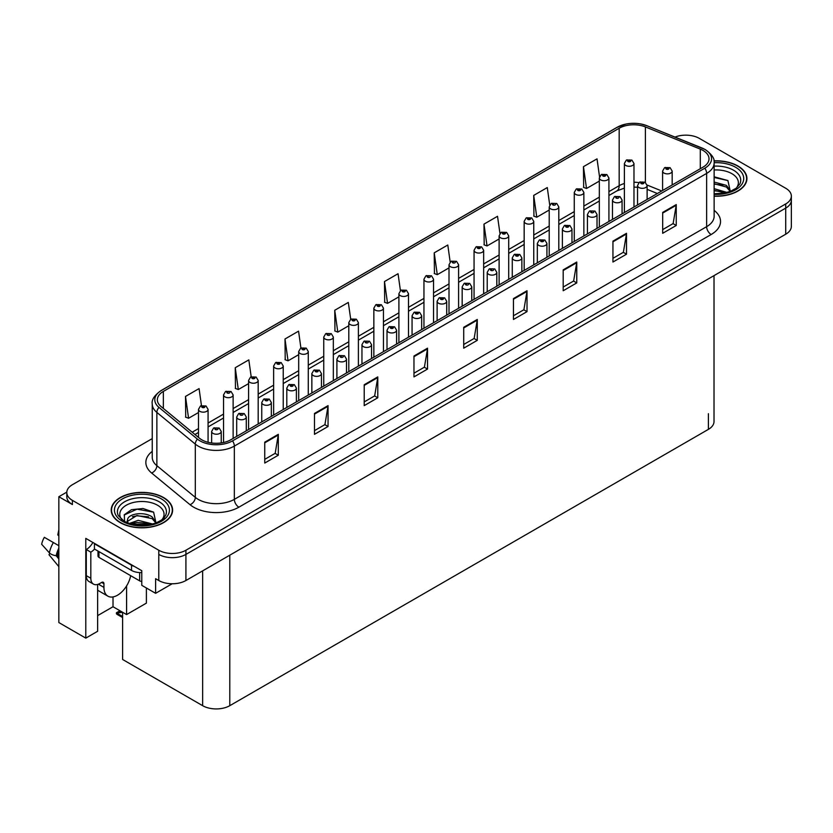 <?xml version="1.0" encoding="UTF-8"?>
<svg xmlns="http://www.w3.org/2000/svg" width="833" height="833" viewBox="0 0 833 833"><rect width="100%" height="100%" fill="white"/><g stroke="black" fill="none" stroke-linecap="round" stroke-linejoin="round"><path stroke-width="1.25" d="M66.807 492.116L58.841 496.718L58.841 622.553L85.789 638.12L85.789 538.378L141.777 570.709L141.777 585.328L155.615 593.315L155.615 578.696L158.78 580.518A19.19 11.079 0 0 0 185.915 580.518L785.727 234.219A19.19 11.079 0 0 0 791.35 226.389L791.35 200.284A19.19 11.079 0 0 1 785.727 208.115A19.19 11.079 0 0 0 791.35 200.284L791.35 196.099A19.19 11.079 0 0 0 785.727 188.268L699.356 138.403A19.19 11.079 0 0 0 675.011 137.07M172.16 583.766L155.615 593.315M686.517 135.165L685.07 135.165M152.241 438.616L72.409 484.702A19.19 11.079 0 0 0 66.786 492.532A19.19 11.079 0 0 0 72.409 500.373L158.78 550.238A19.19 11.079 0 0 0 185.915 550.238L185.915 554.414L785.727 208.115L185.915 554.414A19.19 11.079 0 0 1 158.78 554.414A19.19 11.079 0 0 0 185.915 554.414L185.915 580.518M58.841 496.718L72.409 504.548A19.19 11.079 0 0 1 66.786 496.718L66.786 492.532M714.016 275.619L714.016 421.529A19.19 11.079 180 0 1 708.404 429.359L229.783 705.686A19.19 11.079 180 0 1 202.648 705.686L122.607 659.476L122.607 612.276M97.638 615.618L113.017 606.736L126.585 614.567L146.389 603.134L146.389 587.994M97.638 584.433L97.638 631.279L85.789 638.12M126.585 614.567L126.585 585.943M113.017 606.736L113.017 596.928M714.131 196.213A30.696 17.722 0 0 0 746.92 178.533A30.696 17.722 0 0 0 737.934 165.996A30.696 17.722 0 0 0 713.954 160.852M163.622 497.572A30.696 17.722 0 0 0 130.167 493.73A30.696 17.722 0 0 0 111.216 510.108A30.696 17.722 0 0 0 120.202 522.635A30.696 17.722 0 0 0 153.657 526.477A30.696 17.722 0 0 0 172.608 510.108A30.696 17.722 0 0 0 163.622 497.572M703.021 150.44A20.461 11.818 180 0 1 709.018 158.791A20.461 11.818 180 0 1 703.021 167.152L230.731 439.824A20.461 11.818 180 0 1 199.493 438.241L161.05 406.546A20.461 11.818 180 0 1 157.354 399.778A20.461 11.818 180 0 1 163.351 391.416L619.179 128.24A20.461 11.818 180 0 1 645.388 126.918L700.293 149.117A20.461 11.818 180 0 1 703.021 150.44M704.833 149.399A23.022 13.297 0 0 0 701.75 147.899L646.856 125.71A23.022 13.297 0 0 0 641.327 124.065A23.022 13.297 0 0 0 625.979 124.065A23.022 13.297 0 0 0 617.368 127.199L161.54 390.375A23.022 13.297 0 0 0 158.957 407.399L197.4 439.095A23.022 13.297 0 0 0 232.532 440.865L704.833 168.193A23.022 13.297 0 0 0 704.833 149.399M264.738 442.177L264.738 463.065L278.305 455.224L278.305 434.337L264.738 442.177M264.738 459.358L275.182 453.319L278.243 435.034A5.113 2.957 -120 0 0 278.305 434.337M275.088 453.371L278.305 455.224M314.478 413.449L314.478 434.337L328.046 426.506L328.046 405.619L314.478 413.449M314.478 430.64L324.922 424.601L327.994 406.317A5.113 2.957 -120 0 0 328.046 405.619M324.839 424.653L328.046 426.506M364.219 384.731L364.219 405.619L377.786 397.789L377.786 376.901L364.219 384.731M364.219 401.912L374.673 395.883L377.734 377.599A5.113 2.957 -120 0 0 377.786 376.901M374.579 395.935L377.786 397.789M413.97 356.014L413.97 376.901L427.527 369.071L427.527 348.184L413.97 356.014M413.97 373.194L424.413 367.166L427.475 348.881A5.113 2.957 -120 0 0 427.527 348.184M424.32 367.218L427.527 369.071M662.683 212.415L662.683 233.302L676.25 225.472L676.25 204.585L662.683 212.415M662.683 229.606L673.137 223.567L676.198 205.282A5.113 2.957 -120 0 0 676.25 204.585M673.043 223.619L676.25 225.472M612.942 241.143L612.942 262.031L626.51 254.19L626.51 233.302L612.942 241.143M612.942 258.324L623.386 252.284L626.447 234A5.113 2.957 -120 0 0 626.51 233.302M623.292 252.337L626.51 254.19M563.191 269.861L563.191 290.748L576.759 282.908L576.759 262.031L563.191 269.861M563.191 287.041L573.645 281.002L576.707 262.718A5.113 2.957 -120 0 0 576.759 262.031M573.552 281.065L576.759 282.908M513.451 298.578L513.451 319.466L527.018 311.636L527.018 290.748L513.451 298.578M513.451 315.759L523.905 309.73L526.966 291.435A5.113 2.957 -120 0 0 527.018 290.748M523.811 309.782L527.018 311.636M463.71 327.296L463.71 348.184L477.278 340.353L477.278 319.466L463.71 327.296M463.71 344.477L474.154 338.448L477.215 320.153A5.113 2.957 -120 0 0 477.278 319.466M474.071 338.5L477.278 340.353M185.915 550.238L785.727 203.939A19.19 11.079 0 0 0 791.35 196.099M308.283 395.05L308.283 351.536A4.8 2.77 180 0 1 305.326 354.098A4.8 2.77 180 0 1 300.099 353.494A4.8 2.77 180 0 1 298.693 351.536L300.609 348.204A3.197 1.926 57.8 0 1 302.306 348.298A1.604 0.927 0 0 0 302.358 349.579A1.604 0.927 0 0 0 304.618 349.579A1.604 0.927 0 0 0 304.618 348.277A1.604 0.927 0 0 0 302.41 348.246A3.197 1.76 -117.9 0 0 300.911 348.027L298.558 331.159L284.99 338.989L285.209 359.752M251.191 376.776L248.817 359.877L235.25 367.717L235.468 388.47M201.451 405.567L199.077 388.594L185.509 396.435L185.728 417.187M450.174 262.01L447.79 245.006L434.222 252.836L434.441 273.599M499.946 233.459L497.53 216.288L483.973 224.119L484.192 244.881M549.728 205.012L547.281 187.56L533.714 195.401L533.932 216.153M599.531 176.742L597.022 158.843L583.454 166.673L583.673 187.435M358.388 366.114L358.388 322.61A4.8 2.77 180 0 1 355.431 325.162A4.8 2.77 180 0 1 350.204 324.568A4.8 2.77 180 0 1 348.798 322.61L350.714 319.278L348.309 302.441L334.741 310.272L334.96 331.034M400.423 290.634L398.049 273.724L384.482 281.554L384.7 302.317M384.482 281.554L387.543 303.379L398.903 296.819M387.543 303.379L384.482 302.233M434.222 252.836L437.283 274.661L449.008 267.893M437.283 274.661L434.222 273.516M483.973 224.119L487.034 245.943L499.113 238.967M487.034 245.943L483.973 244.798M533.714 195.401L536.775 217.226L549.218 210.031M536.775 217.226L533.714 216.08M583.454 166.673L586.515 188.497L599.323 181.105M586.515 188.497L583.454 187.352M334.741 310.272L337.802 332.096L348.798 325.745M337.802 332.096L334.741 330.951M284.99 338.989L288.051 360.814L298.693 354.671M288.051 360.814L284.99 359.669M235.25 367.717L238.311 389.532L248.588 383.607M238.311 389.532L235.25 388.386M185.509 396.435L188.57 418.26L198.483 412.533M188.57 418.26L185.509 417.114M208.073 442.302L208.073 409.388A4.8 2.77 180 0 1 205.116 411.95A4.8 2.77 180 0 1 199.889 411.346A4.8 2.77 180 0 1 198.483 409.388L200.399 406.067A3.197 1.926 57.8 0 1 202.096 406.16A1.604 0.927 0 0 0 202.148 407.431A1.604 0.927 0 0 0 204.408 407.431A1.604 0.927 0 0 0 204.408 406.129A1.604 0.927 0 0 0 202.2 406.098L203.918 406.785L202.825 407.045L202.096 406.16M202.846 407.056L202.846 406.504M202.2 406.098A3.197 1.76 -117.9 0 0 200.701 405.89A3.197 1.76 -117.9 0 0 200.566 405.973M121.202 611.464L119.057 611.568L120.368 610.974M221.234 442.927L221.234 431.452A4.8 2.77 180 0 1 218.277 434.014A4.8 2.77 180 0 1 213.05 433.41A4.8 2.77 180 0 1 211.644 431.452L213.55 428.12A3.197 1.926 57.8 0 1 215.258 428.214A1.604 0.927 0 0 0 215.31 429.495A1.604 0.927 0 0 0 217.569 429.495A1.604 0.927 0 0 0 217.569 428.193A1.604 0.927 0 0 0 215.362 428.162L216.007 428.568M215.362 428.162A3.197 1.76 -117.9 0 0 213.862 427.943A3.197 1.76 -117.9 0 0 213.727 428.037M215.966 429.089L215.258 428.214M119.973 610.756L116.443 612.734L117.401 612.963L116.443 613.796L117.401 613.484L122.607 616.482M122.607 612.307L117.401 612.963M116.443 612.734L116.443 613.796M233.125 438.439L233.125 394.925A4.8 2.77 180 0 1 230.168 397.487A4.8 2.77 180 0 1 224.941 396.883A4.8 2.77 180 0 1 223.536 394.925L225.451 391.604A3.197 1.926 57.8 0 1 227.149 391.697A1.604 0.927 0 0 0 227.201 392.968A1.604 0.927 0 0 0 229.46 392.968A1.604 0.927 0 0 0 229.46 391.666A1.604 0.927 0 0 0 227.253 391.635L227.898 392.041M227.253 391.635A3.197 1.76 -117.9 0 0 225.753 391.416A3.197 1.76 -117.9 0 0 225.618 391.51M227.857 392.562L227.149 391.697M258.178 423.976L258.178 380.462A4.8 2.77 180 0 1 255.221 383.024A4.8 2.77 180 0 1 249.994 382.42A4.8 2.77 180 0 1 248.588 380.462L250.504 377.13A3.197 1.926 57.8 0 1 252.201 377.234A1.604 0.927 0 0 0 252.253 378.505A1.604 0.927 0 0 0 254.513 378.505A1.604 0.927 0 0 0 254.513 377.203A1.604 0.927 0 0 0 252.305 377.172L254.023 377.849L252.93 378.109L252.201 377.234M252.951 378.13L252.951 377.578M252.305 377.172A3.197 1.76 -117.9 0 0 250.806 376.953A3.197 1.76 -117.9 0 0 250.671 377.047M283.23 409.513L283.23 365.999A4.8 2.77 180 0 1 280.273 368.561A4.8 2.77 180 0 1 275.046 367.957A4.8 2.77 180 0 1 273.641 365.999L275.556 362.667A3.197 1.926 57.8 0 1 277.254 362.761A1.604 0.927 0 0 0 277.306 364.042A1.604 0.927 0 0 0 279.565 364.042A1.604 0.927 0 0 0 279.565 362.74A1.604 0.927 0 0 0 277.358 362.709L279.076 363.386L277.983 363.646L277.254 362.761M278.003 363.657L278.003 363.115M277.358 362.709A3.197 1.76 -117.9 0 0 275.858 362.49A3.197 1.76 -117.9 0 0 275.723 362.584M246.287 430.838L246.287 416.989A4.8 2.77 180 0 1 243.33 419.551A4.8 2.77 180 0 1 238.103 418.947A4.8 2.77 180 0 1 236.697 416.989L238.602 413.657A3.197 1.926 57.8 0 1 240.31 413.751A1.604 0.927 0 0 0 240.362 415.032A1.604 0.927 0 0 0 242.622 415.032A1.604 0.927 0 0 0 242.622 413.73A1.604 0.927 0 0 0 240.414 413.699L241.06 414.105M240.414 413.699A3.197 1.76 -117.9 0 0 238.915 413.48A3.197 1.76 -117.9 0 0 238.779 413.574M241.018 414.626L240.31 413.751M271.339 416.375L271.339 402.526A4.8 2.77 180 0 1 268.382 405.088A4.8 2.77 180 0 1 263.155 404.484A4.8 2.77 180 0 1 261.749 402.526L263.665 399.194A3.197 1.926 57.8 0 1 265.363 399.288A1.604 0.927 0 0 0 265.415 400.569A1.604 0.927 0 0 0 267.674 400.569A1.604 0.927 0 0 0 267.674 399.257A1.604 0.927 0 0 0 265.467 399.236L267.185 399.913L266.091 400.173L265.363 399.288M266.112 400.184L266.112 399.642M265.467 399.236A3.197 1.76 -117.9 0 0 263.967 399.017A3.197 1.76 -117.9 0 0 263.832 399.111M296.392 401.912L296.392 388.063A4.8 2.77 180 0 1 293.435 390.625A4.8 2.77 180 0 1 288.208 390.021A4.8 2.77 180 0 1 286.802 388.063L288.718 384.731A3.197 1.926 57.8 0 1 290.415 384.825A1.604 0.927 0 0 0 290.467 386.106A1.604 0.927 0 0 0 292.727 386.106A1.604 0.927 0 0 0 292.727 384.794A1.604 0.927 0 0 0 290.519 384.773L292.237 385.45L291.144 385.71L290.415 384.825M291.165 385.721L291.165 385.179M290.519 384.773A3.197 1.76 -117.9 0 0 289.02 384.554A3.197 1.76 -117.9 0 0 288.884 384.648M321.444 387.449L321.444 373.601A4.8 2.77 180 0 1 318.487 376.152A4.8 2.77 180 0 1 313.26 375.558A4.8 2.77 180 0 1 311.854 373.601L313.77 370.269A3.197 1.926 57.8 0 1 315.468 370.362A1.604 0.927 0 0 0 315.52 371.643A1.604 0.927 0 0 0 317.779 371.643A1.604 0.927 0 0 0 317.779 370.331A1.604 0.927 0 0 0 315.572 370.31L317.29 370.987L316.196 371.247L315.468 370.362M316.217 371.258L316.217 370.716M315.572 370.31A3.197 1.76 -117.9 0 0 314.072 370.091A3.197 1.76 -117.9 0 0 313.937 370.185M49.886 553.341L49.001 554.726L58.841 566.638M103.927 583.735L101.668 582.434A3.197 1.843 -60 0 1 103.261 582.267A3.197 1.843 -60 0 1 103.927 583.735L103.927 587.39A19.19 11.079 120 0 0 107.905 596.168A19.19 11.079 120 0 0 117.495 595.22A19.19 11.079 120 0 0 130.666 575.676M99.408 584.256L99.408 583.725M98.95 584.516A19.19 11.079 -60 0 1 98.96 583.943M58.841 556.767L56.175 555.726A7.039 2.874 -168.4 0 1 49.376 552.852L41.65 544.261A14.713 8.497 120 0 1 44.347 537.327L58.841 545.698M58.841 535.983A8.778 5.071 120 0 0 57.769 534.942L58.841 535.015M58.841 558.953L56.186 555.736A20.044 11.568 120 0 1 58.841 548.145M58.841 529.83L57.769 534.942M101.668 582.434L99.856 583.475A12.787 7.382 -60 0 1 93.463 584.11L88.944 581.496A12.787 7.382 -60 0 1 86.288 575.645L86.288 549.53A12.787 7.382 120 0 0 92.869 542.47M94.535 549.072A12.787 7.382 -60 0 1 90.818 552.144L86.288 549.53M93.463 584.11A12.787 7.382 -60 0 1 90.818 578.248L90.818 552.144M134.405 566.45A12.787 7.382 180 0 1 131.51 565.201L94.431 543.782A12.787 7.382 0 0 0 94.816 543.595M131.51 565.201L131.51 570.418A12.787 7.382 0 0 0 141.777 572.552M94.431 543.782L94.431 549.009L131.51 570.418M714.131 169.984A22.127 12.776 180 0 1 731.874 173.67A22.127 12.776 180 0 1 736.247 188.164M730.395 191.767L727.907 180.553L714.131 176.794M713.985 161.04A30.373 17.535 180 0 1 737.705 166.131A30.373 17.535 180 0 1 746.607 178.533A30.373 17.535 180 0 1 714.131 196.026M714.131 188.685L727.032 192.444M714.131 190.341L725.137 192.902M714.131 182.052L726.449 185.395L730.614 191.257M714.131 183.708L726.449 187.05L730.218 191.413M714.131 177.45L727.98 180.605M714.131 184.083L722.877 185.228M714.131 190.715L722.888 191.861M121.899 519.74A22.127 12.776 180 0 1 129.177 503.83A22.127 12.776 180 0 1 157.562 505.246A22.127 12.776 180 0 1 161.935 519.74M156.083 523.353L153.595 512.128L143.026 508.526L131.479 509.692L124.325 514.711L124.544 521.146M163.393 497.707A30.373 17.535 180 0 1 172.296 510.108A30.373 17.535 180 0 1 153.543 526.31A30.373 17.535 180 0 1 120.431 522.51A30.373 17.535 180 0 1 111.539 510.108A30.373 17.535 180 0 1 130.292 493.907A30.373 17.535 180 0 1 163.393 497.707M129.292 523.478L138.174 520.333L152.72 524.019M130.958 523.978L150.825 524.478M126.928 522.593L127.616 519.323A14.453 8.351 0 0 0 127.459 520.552A14.453 8.351 0 0 0 128.126 523.062M127.616 519.323C128.657 513.565 144.463 511.285 152.137 516.97L156.302 522.832M127.522 521.354L136.924 515.502L152.137 518.636L155.906 522.989M98.013 551.082L98.013 556.059A3.197 1.843 0 0 0 98.95 557.36L139.652 580.861A3.197 1.843 0 0 0 141.777 581.403M124.159 515.013L137.029 509.182L153.668 512.18M132.416 516.658L137.029 515.814L148.566 516.804M132.437 523.28L137.029 522.447L148.576 523.436M303.056 349.194L303.941 348.663L303.035 349.183L302.306 348.298M302.41 348.246L303.056 348.652M308.283 351.536L306.221 348.111L300.911 348.027A3.197 1.76 -117.9 0 0 300.775 348.121M333.335 380.577L333.335 337.073A4.8 2.77 180 0 1 330.378 339.635A4.8 2.77 180 0 1 325.151 339.031A4.8 2.77 180 0 1 323.745 337.073L325.661 333.741A3.197 1.926 57.8 0 1 327.359 333.835A1.604 0.927 0 0 0 327.411 335.116A1.604 0.927 0 0 0 329.67 335.116A1.604 0.927 0 0 0 329.67 333.804A1.604 0.927 0 0 0 327.463 333.783L328.108 334.189M327.463 333.783A3.197 1.76 -117.9 0 0 325.963 333.564A3.197 1.76 -117.9 0 0 325.828 333.658M328.067 334.71L327.359 333.835M350.714 319.278A3.197 1.926 57.8 0 1 352.411 319.372A1.604 0.927 0 0 0 352.463 320.653A1.604 0.927 0 0 0 354.723 320.653A1.604 0.927 0 0 0 354.723 319.341A1.604 0.927 0 0 0 352.515 319.32L354.233 319.997L353.14 320.257L352.411 319.372M353.161 320.268L353.161 319.726M352.515 319.32A3.197 1.76 -117.9 0 0 351.016 319.101A3.197 1.76 -117.9 0 0 350.88 319.195M346.497 372.986L346.497 359.138A4.8 2.77 180 0 1 343.54 361.689A4.8 2.77 180 0 1 338.313 361.095A4.8 2.77 180 0 1 336.907 359.138L338.823 355.806A3.197 1.926 57.8 0 1 340.52 355.899A1.604 0.927 0 0 0 340.572 357.18A1.604 0.927 0 0 0 342.832 357.18A1.604 0.927 0 0 0 342.832 355.868A1.604 0.927 0 0 0 340.624 355.847L341.27 356.253M340.624 355.847A3.197 1.76 -117.9 0 0 339.125 355.629A3.197 1.76 -117.9 0 0 338.989 355.722M341.228 356.774L340.52 355.899M371.549 358.523L371.549 344.675A4.8 2.77 180 0 1 368.592 347.226A4.8 2.77 180 0 1 363.365 346.632A4.8 2.77 180 0 1 361.959 344.675L363.875 341.343A3.197 1.926 57.8 0 1 365.572 341.436A1.604 0.927 0 0 0 365.625 342.707A1.604 0.927 0 0 0 367.884 342.707A1.604 0.927 0 0 0 367.884 341.405A1.604 0.927 0 0 0 365.677 341.374L366.322 341.79M365.677 341.374A3.197 1.76 -117.9 0 0 364.177 341.166A3.197 1.76 -117.9 0 0 364.042 341.249M366.281 342.311L365.572 341.436M396.602 344.06L396.602 330.201A4.8 2.77 180 0 1 393.645 332.763A4.8 2.77 180 0 1 388.417 332.159A4.8 2.77 180 0 1 387.012 330.201L388.928 326.88A3.197 1.926 57.8 0 1 390.625 326.973A1.604 0.927 0 0 0 390.677 328.244A1.604 0.927 0 0 0 392.937 328.244A1.604 0.927 0 0 0 392.937 326.942A1.604 0.927 0 0 0 390.729 326.911L392.447 327.598L391.354 327.858L390.625 326.973M391.375 327.869L391.375 327.327M390.729 326.911A3.197 1.76 -117.9 0 0 389.23 326.703A3.197 1.76 -117.9 0 0 389.094 326.786M383.44 351.651L383.44 308.148A4.8 2.77 180 0 1 380.483 310.699A4.8 2.77 180 0 1 375.256 310.105A4.8 2.77 180 0 1 373.85 308.148L375.766 304.816A3.197 1.926 57.8 0 1 377.464 304.909A1.604 0.927 0 0 0 377.516 306.19A1.604 0.927 0 0 0 379.775 306.19A1.604 0.927 0 0 0 379.775 304.878A1.604 0.927 0 0 0 377.568 304.857L379.286 305.534L378.192 305.794L377.464 304.909M378.213 305.805L378.213 305.263M377.568 304.857A3.197 1.76 -117.9 0 0 376.068 304.639A3.197 1.76 -117.9 0 0 375.933 304.732M408.493 337.188L408.493 293.685A4.8 2.77 180 0 1 405.536 296.236A4.8 2.77 180 0 1 400.309 295.642A4.8 2.77 180 0 1 398.903 293.685L400.819 290.353A3.197 1.926 57.8 0 1 402.526 290.446A1.604 0.927 0 0 0 402.568 291.717A1.604 0.927 0 0 0 404.828 291.717A1.604 0.927 0 0 0 404.828 290.415A1.604 0.927 0 0 0 402.62 290.384L404.338 291.071L403.245 291.331L402.526 290.446M403.266 291.342L403.266 290.8M402.62 290.384A3.197 1.76 -117.9 0 0 401.121 290.176A3.197 1.76 -117.9 0 0 400.985 290.259M433.545 322.725L433.545 279.211A4.8 2.77 180 0 1 430.588 281.773A4.8 2.77 180 0 1 425.361 281.179A4.8 2.77 180 0 1 423.955 279.211L425.871 275.89A3.197 1.926 57.8 0 1 427.579 275.983A1.604 0.927 0 0 0 427.621 277.254A1.604 0.927 0 0 0 429.88 277.254A1.604 0.927 0 0 0 429.88 275.952A1.604 0.927 0 0 0 427.673 275.921L428.318 276.337M427.673 275.921A3.197 1.76 -117.9 0 0 426.173 275.713A3.197 1.76 -117.9 0 0 426.038 275.796M428.277 276.858L427.579 275.983M458.598 308.262L458.598 264.748A4.8 2.77 180 0 1 455.641 267.31A4.8 2.77 180 0 1 450.414 266.706A4.8 2.77 180 0 1 449.008 264.748L450.924 261.427A3.197 1.926 57.8 0 1 452.631 261.52A1.604 0.927 0 0 0 452.673 262.791A1.604 0.927 0 0 0 454.933 262.791A1.604 0.927 0 0 0 454.933 261.489A1.604 0.927 0 0 0 452.725 261.458L453.371 261.864M452.725 261.458A3.197 1.76 -117.9 0 0 451.226 261.25A3.197 1.76 -117.9 0 0 451.09 261.333M453.329 262.395L452.631 261.52M483.65 293.799L483.65 250.285A4.8 2.77 180 0 1 480.693 252.847A4.8 2.77 180 0 1 475.466 252.243A4.8 2.77 180 0 1 474.06 250.285L475.976 246.964A3.197 1.926 57.8 0 1 477.684 247.057A1.604 0.927 0 0 0 477.726 248.328A1.604 0.927 0 0 0 479.985 248.328A1.604 0.927 0 0 0 479.985 247.026A1.604 0.927 0 0 0 477.778 246.995L479.496 247.682L478.402 247.942L477.684 247.057M478.423 247.953L478.423 247.401M477.778 246.995A3.197 1.76 -117.9 0 0 476.278 246.776A3.197 1.76 -117.9 0 0 476.143 246.87M421.654 329.587L421.654 315.738A4.8 2.77 180 0 1 418.697 318.3A4.8 2.77 180 0 1 413.47 317.696A4.8 2.77 180 0 1 412.064 315.738L413.98 312.417A3.197 1.926 57.8 0 1 415.677 312.51A1.604 0.927 0 0 0 415.729 313.781A1.604 0.927 0 0 0 417.989 313.781A1.604 0.927 0 0 0 417.989 312.479A1.604 0.927 0 0 0 415.782 312.448L417.5 313.135L416.406 313.395L415.677 312.51M416.427 313.406L416.427 312.854M415.782 312.448A3.197 1.76 -117.9 0 0 414.282 312.24A3.197 1.76 -117.9 0 0 414.147 312.323M446.707 315.124L446.707 301.275A4.8 2.77 180 0 1 443.75 303.837A4.8 2.77 180 0 1 438.522 303.233A4.8 2.77 180 0 1 437.117 301.275L439.033 297.943A3.197 1.926 57.8 0 1 440.73 298.047A1.604 0.927 0 0 0 440.782 299.318A1.604 0.927 0 0 0 443.041 299.318A1.604 0.927 0 0 0 443.041 298.016A1.604 0.927 0 0 0 440.834 297.985L442.552 298.662L441.459 298.932L440.73 298.047M441.48 298.943L441.48 298.391M440.834 297.985A3.197 1.76 -117.9 0 0 439.335 297.766A3.197 1.76 -117.9 0 0 439.199 297.86M471.759 300.661L471.759 286.812A4.8 2.77 180 0 1 468.802 289.374A4.8 2.77 180 0 1 463.575 288.77A4.8 2.77 180 0 1 462.169 286.812L464.085 283.48A3.197 1.926 57.8 0 1 465.782 283.574A1.604 0.927 0 0 0 465.834 284.855A1.604 0.927 0 0 0 468.094 284.855A1.604 0.927 0 0 0 468.094 283.553A1.604 0.927 0 0 0 465.886 283.522L466.532 283.928M465.886 283.522A3.197 1.76 -117.9 0 0 464.387 283.303A3.197 1.76 -117.9 0 0 464.252 283.397M466.49 284.449L465.782 283.574M496.812 286.198L496.812 272.349A4.8 2.77 180 0 1 493.854 274.911A4.8 2.77 180 0 1 488.627 274.307A4.8 2.77 180 0 1 487.222 272.349L489.138 269.017A3.197 1.926 57.8 0 1 490.835 269.111A1.604 0.927 0 0 0 490.887 270.392A1.604 0.927 0 0 0 493.146 270.392A1.604 0.927 0 0 0 493.146 269.09A1.604 0.927 0 0 0 490.939 269.059L491.585 269.465M490.939 269.059A3.197 1.76 -117.9 0 0 489.44 268.84A3.197 1.76 -117.9 0 0 489.304 268.934M491.543 269.986L490.835 269.111M521.864 271.735L521.864 257.886A4.8 2.77 180 0 1 518.907 260.448A4.8 2.77 180 0 1 513.68 259.844A4.8 2.77 180 0 1 512.274 257.886L514.19 254.554A3.197 1.926 57.8 0 1 515.887 254.648A1.604 0.927 0 0 0 515.939 255.929A1.604 0.927 0 0 0 518.199 255.929A1.604 0.927 0 0 0 518.199 254.617A1.604 0.927 0 0 0 515.991 254.596L517.71 255.273L516.616 255.533L515.887 254.648M515.991 254.596A3.197 1.76 -117.9 0 0 514.492 254.377A3.197 1.76 -117.9 0 0 514.357 254.471M508.703 279.336L508.703 235.822A4.8 2.77 180 0 1 505.746 238.384A4.8 2.77 180 0 1 500.518 237.78A4.8 2.77 180 0 1 499.113 235.822L501.029 232.49A3.197 1.926 57.8 0 1 502.736 232.594A1.604 0.927 0 0 0 502.778 233.865A1.604 0.927 0 0 0 505.037 233.865A1.604 0.927 0 0 0 505.037 232.563A1.604 0.927 0 0 0 502.83 232.532L504.548 233.209L503.455 233.469L502.736 232.594M503.476 233.49L503.476 232.938M502.83 232.532A3.197 1.76 -117.9 0 0 501.331 232.313A3.197 1.76 -117.9 0 0 501.195 232.407M533.755 264.873L533.755 221.359A4.8 2.77 180 0 1 530.798 223.921A4.8 2.77 180 0 1 525.571 223.317A4.8 2.77 180 0 1 524.165 221.359L526.081 218.027A3.197 1.926 57.8 0 1 527.789 218.121A1.604 0.927 0 0 0 527.83 219.402A1.604 0.927 0 0 0 530.09 219.402A1.604 0.927 0 0 0 530.09 218.1A1.604 0.927 0 0 0 527.883 218.069L529.601 218.746L528.507 219.006L527.789 218.121M528.528 219.017L528.528 218.475M527.883 218.069A3.197 1.76 -117.9 0 0 526.383 217.85A3.197 1.76 -117.9 0 0 526.248 217.944M558.808 250.4L558.808 206.896A4.8 2.77 180 0 1 555.85 209.458A4.8 2.77 180 0 1 550.623 208.854A4.8 2.77 180 0 1 549.218 206.896L551.134 203.564A3.197 1.926 57.8 0 1 552.841 203.658A1.604 0.927 0 0 0 552.883 204.939A1.604 0.927 0 0 0 555.142 204.939A1.604 0.927 0 0 0 555.142 203.637A1.604 0.927 0 0 0 552.935 203.606L553.581 204.012M552.935 203.606A3.197 1.76 -117.9 0 0 551.436 203.387A3.197 1.76 -117.9 0 0 551.3 203.481M553.549 204.533L552.841 203.658M583.86 235.937L583.86 192.433A4.8 2.77 180 0 1 580.903 194.995A4.8 2.77 180 0 1 575.676 194.391A4.8 2.77 180 0 1 574.27 192.433L576.186 189.101A3.197 1.926 57.8 0 1 577.894 189.195A1.604 0.927 0 0 0 577.935 190.476A1.604 0.927 0 0 0 580.195 190.476A1.604 0.927 0 0 0 580.195 189.164A1.604 0.927 0 0 0 577.987 189.143L579.706 189.82L578.612 190.08L577.894 189.195M577.987 189.143A3.197 1.76 -117.9 0 0 576.488 188.924A3.197 1.76 -117.9 0 0 576.353 189.018M608.923 221.474L608.923 177.97A4.8 2.77 180 0 1 605.955 180.522A4.8 2.77 180 0 1 600.728 179.928A4.8 2.77 180 0 1 599.323 177.97L601.239 174.638A3.197 1.926 57.8 0 1 602.946 174.732A1.604 0.927 0 0 0 602.988 176.013A1.604 0.927 0 0 0 605.247 176.013A1.604 0.927 0 0 0 605.247 174.701A1.604 0.927 0 0 0 603.04 174.68L604.758 175.357L603.665 175.617L602.946 174.732M603.04 174.68A3.197 1.76 -117.9 0 0 601.551 174.461A3.197 1.76 -117.9 0 0 601.405 174.555M633.975 207.011L633.975 163.507A4.8 2.77 180 0 1 631.008 166.059A4.8 2.77 180 0 1 625.781 165.465A4.8 2.77 180 0 1 624.375 163.507L626.291 160.175A3.197 1.926 57.8 0 1 627.999 160.269A1.604 0.927 0 0 0 628.04 161.55A1.604 0.927 0 0 0 630.3 161.55A1.604 0.927 0 0 0 630.3 160.238A1.604 0.927 0 0 0 628.092 160.217L629.81 160.894L628.717 161.154L627.999 160.269M628.738 161.165L628.738 160.623M628.092 160.217A3.197 1.76 -117.9 0 0 626.603 159.998A3.197 1.76 -117.9 0 0 626.458 160.092M546.917 257.272L546.917 243.423A4.8 2.77 180 0 1 543.959 245.985A4.8 2.77 180 0 1 538.732 245.381A4.8 2.77 180 0 1 537.327 243.423L539.243 240.091A3.197 1.926 57.8 0 1 540.94 240.185A1.604 0.927 0 0 0 540.992 241.466A1.604 0.927 0 0 0 543.251 241.466A1.604 0.927 0 0 0 543.251 240.154A1.604 0.927 0 0 0 541.044 240.133L542.762 240.81L541.669 241.07L540.94 240.185M541.689 241.081L541.689 240.539M541.044 240.133A3.197 1.76 -117.9 0 0 539.545 239.914A3.197 1.76 -117.9 0 0 539.409 240.008M571.969 242.809L571.969 228.96A4.8 2.77 180 0 1 569.012 231.512A4.8 2.77 180 0 1 563.785 230.918A4.8 2.77 180 0 1 562.379 228.96L564.295 225.628A3.197 1.926 57.8 0 1 565.992 225.722A1.604 0.927 0 0 0 566.044 227.003A1.604 0.927 0 0 0 568.304 227.003A1.604 0.927 0 0 0 568.304 225.691A1.604 0.927 0 0 0 566.096 225.67L567.814 226.347L566.721 226.607L565.992 225.722M566.742 226.618L566.742 226.076M566.096 225.67A3.197 1.76 -117.9 0 0 564.597 225.451A3.197 1.76 -117.9 0 0 564.462 225.545M597.022 228.346L597.022 214.498A4.8 2.77 180 0 1 594.064 217.049A4.8 2.77 180 0 1 588.837 216.455A4.8 2.77 180 0 1 587.432 214.498L589.347 211.166A3.197 1.926 57.8 0 1 591.045 211.259A1.604 0.927 0 0 0 591.097 212.54A1.604 0.927 0 0 0 593.356 212.54A1.604 0.927 0 0 0 593.356 211.228A1.604 0.927 0 0 0 591.149 211.197L591.794 211.613M591.149 211.197A3.197 1.76 -117.9 0 0 589.649 210.988A3.197 1.76 -117.9 0 0 589.514 211.082M591.753 212.134L591.045 211.259M622.074 213.883L622.074 200.024A4.8 2.77 180 0 1 619.117 202.586A4.8 2.77 180 0 1 613.89 201.992A4.8 2.77 180 0 1 612.484 200.024L614.4 196.703A3.197 1.926 57.8 0 1 616.097 196.796A1.604 0.927 0 0 0 616.149 198.067A1.604 0.927 0 0 0 618.409 198.067A1.604 0.927 0 0 0 618.409 196.765A1.604 0.927 0 0 0 616.201 196.734L616.847 197.15M616.201 196.734A3.197 1.76 -117.9 0 0 614.702 196.526A3.197 1.76 -117.9 0 0 614.567 196.609M616.805 197.671L616.097 196.796M647.126 199.42L647.126 185.561A4.8 2.77 180 0 1 644.169 188.123A4.8 2.77 180 0 1 638.942 187.519A4.8 2.77 180 0 1 637.537 185.561L639.452 182.24A3.197 1.926 57.8 0 1 641.15 182.333A1.604 0.927 0 0 0 641.202 183.604A1.604 0.927 0 0 0 643.461 183.604A1.604 0.927 0 0 0 643.461 182.302A1.604 0.927 0 0 0 641.254 182.271L642.972 182.958L641.879 183.218L641.15 182.333M641.254 182.271A3.197 1.76 -117.9 0 0 639.754 182.063A3.197 1.76 -117.9 0 0 639.619 182.146M672.179 184.947L672.179 171.098A4.8 2.77 180 0 1 669.222 173.66A4.8 2.77 180 0 1 663.995 173.056A4.8 2.77 180 0 1 662.589 171.098L664.505 167.777A3.197 1.926 57.8 0 1 666.213 167.87A1.604 0.927 0 0 0 666.254 169.141A1.604 0.927 0 0 0 668.514 169.141A1.604 0.927 0 0 0 668.514 167.839A1.604 0.927 0 0 0 666.306 167.808L668.024 168.495L666.931 168.755L666.213 167.87M666.952 168.766L666.952 168.214M666.306 167.808A3.197 1.76 -117.9 0 0 664.807 167.589A3.197 1.76 -117.9 0 0 664.672 167.683M785.727 234.219L785.727 203.939M158.78 580.518L158.78 550.238M229.783 705.686L229.783 555.195M708.404 429.359L708.404 413.689M202.648 705.686L202.648 570.865M714.131 210.374A31.977 18.461 180 0 1 711.163 234.51L238.873 507.182A6.393 3.696 60 0 1 234.344 499.352L706.634 226.68A25.584 14.765 0 0 0 714.131 216.236L714.131 162.966A25.584 14.765 180 0 1 706.634 173.41A6.393 3.696 -120 0 0 704.833 168.193M238.873 507.182A31.977 18.461 180 0 1 193.652 507.182A31.977 18.461 180 0 1 190.059 504.715L151.627 473.019A31.977 18.461 180 0 1 152.241 451.361M198.171 499.352A25.584 14.765 0 0 0 234.344 499.352L234.344 446.092A25.584 14.765 180 0 1 195.307 444.114L156.864 412.418A25.584 14.765 180 0 1 152.241 403.953L152.241 457.213A25.584 14.765 0 0 0 156.864 465.689L195.307 497.374A25.584 14.765 0 0 0 198.171 499.352M625.979 124.065L616.889 127.407A6.393 3.696 60 0 1 617.368 127.199M161.54 390.375A6.393 3.696 -120 0 0 161.05 390.583C154.386 395.404 151.439 399.861 152.241 403.953M158.957 407.399A6.393 4.28 129.5 0 0 156.864 412.418L156.864 465.689A6.393 4.28 -50.5 0 1 151.627 473.019M197.4 439.095A6.393 4.28 129.5 0 0 195.307 444.114L195.307 497.374A6.393 4.28 -50.5 0 1 190.059 504.715M232.532 440.865A6.393 3.696 60 0 1 234.344 446.092L706.634 173.41L706.634 226.68A6.393 3.696 60 0 0 711.163 234.51M72.409 500.373L72.409 504.548M163.351 391.416L163.351 408.441M700.293 149.117L700.293 168.724M645.388 126.918L645.388 182.354M661.746 190.976L647.095 185.051M638.921 182.625A20.461 11.818 0 0 0 633.975 182.229M624.375 183.51A20.461 11.818 0 0 0 619.179 185.686L608.923 191.611M619.179 128.24L619.179 185.686A11.516 6.643 60 0 1 616.795 190.955L608.923 195.505M599.323 197.15L583.86 206.074M574.27 211.613L558.808 220.537M549.218 226.076L533.755 235M524.165 240.539L508.703 249.463M499.113 255.002L483.65 263.926M474.06 269.465L458.598 278.399M449.008 283.928L433.545 292.862M423.955 298.401L408.493 307.325M398.903 312.864L383.44 321.788M373.85 327.327L358.388 336.251M348.798 341.79L333.335 350.714M323.745 356.253L308.283 365.177M298.693 370.716L283.23 379.64M273.641 385.179L258.178 394.103M248.588 399.642L233.125 408.566M223.536 414.105L208.073 423.039M198.483 428.568L192.173 432.212M657.362 193.506L647.678 189.591A11.516 5.394 -68 0 1 647.126 189.278M463.71 327.963L477.215 320.153M513.451 299.234L526.966 291.435M563.191 270.517L576.707 262.718M612.942 241.799L626.447 234M662.683 213.081L676.198 205.282M413.97 356.68L427.475 348.881M364.219 385.398L377.734 377.599M314.478 414.116L327.994 406.317M264.738 442.833L278.243 435.034M103.927 587.39L99.408 584.776M58.841 551.519A19.19 11.079 120 0 0 57.519 556.007M53.374 542.533A21.877 12.63 120 0 0 49.376 552.852M58.841 550.165A19.398 11.204 120 0 0 57.029 555.85M90.818 578.248L86.288 575.645M714.131 166.131A24.501 14.151 180 0 1 733.55 170.224A24.501 14.151 180 0 1 739.86 183.958L736.049 188.31L730.208 191.413L723.773 193.162L714.131 193.777M714.131 162.706A27.499 15.879 180 0 1 735.674 167.308A27.499 15.879 180 0 1 741.214 185.165A27.499 15.879 180 0 1 714.131 194.36M118.276 515.544A24.501 14.151 180 0 1 129.604 499.571A24.501 14.151 180 0 1 159.238 501.799A24.501 14.151 180 0 1 165.548 515.544C163.133 517.918 166.829 517.616 155.896 522.989C144.369 526.664 133.759 526.06 124.065 521.177L118.276 515.544M161.363 498.884A27.499 15.879 180 0 1 161.363 521.333A27.499 15.879 180 0 1 122.472 521.333A27.499 15.879 180 0 1 122.472 498.884A27.499 15.879 180 0 1 161.363 498.884M139.652 580.861L139.652 572.563M98.95 557.36L98.95 551.623M714.131 162.966C714.995 158.988 712.059 154.532 705.312 149.596L647.054 125.773L641.327 124.065M616.889 127.407L161.05 390.583M647.678 189.591L647.126 189.372M637.537 187.258L633.975 187.092M624.375 188.112L616.795 190.955M599.323 201.045L583.86 209.968M574.27 215.508L558.808 224.431M549.218 229.97L533.755 238.894M524.165 244.433L508.703 253.357M499.113 258.896L483.65 267.82M474.06 273.359L458.598 282.283M449.008 287.822L433.545 296.756M423.955 302.285L408.493 311.219M398.903 316.759L383.44 325.682M373.85 331.222L358.388 340.145M348.798 345.685L333.335 354.608M323.745 360.148L308.283 369.071M298.693 374.611L283.23 383.534M273.641 389.073L258.178 397.997M248.588 403.536L233.125 412.46M223.536 417.999L208.073 426.923M198.483 432.462L194.953 434.503M208.073 409.388L206.011 405.973L200.701 405.89M198.483 437.408L198.483 409.388M221.234 431.452L219.162 428.027L213.862 427.943M211.644 442.979L211.644 431.452M122.607 617.565L116.922 614.285M233.125 394.925L231.064 391.51L225.753 391.416M223.536 442.51L223.536 394.925M258.178 380.462L256.116 377.047L250.806 376.953M248.588 429.516L248.588 380.462M283.23 365.999L281.169 362.574L275.858 362.49M273.641 415.053L273.641 365.999M246.287 416.989L244.225 413.564L238.915 413.48M236.697 436.377L236.697 416.989M271.339 402.526L269.278 399.101L263.967 399.017M261.749 421.914L261.749 402.526M296.392 388.063L294.33 384.638L289.02 384.554M286.802 407.452L286.802 388.063M321.444 373.601L319.383 370.175L314.072 370.091M311.854 392.989L311.854 373.601M107.905 596.168L97.638 590.253M746.607 178.533L746.607 181.084M172.296 510.108L172.296 512.659M111.539 510.108L111.539 512.659M298.693 400.579L298.693 351.536M333.335 337.073L331.274 333.648L325.963 333.564M323.745 386.116L323.745 337.073M358.388 322.61L356.326 319.185L351.016 319.101M348.798 371.653L348.798 322.61M346.497 359.138L344.435 355.712L339.125 355.629M336.907 378.526L336.907 359.138M371.549 344.675L369.488 341.249L364.177 341.166M361.959 364.063L361.959 344.675M396.602 330.201L394.54 326.786L389.23 326.703M387.012 349.589L387.012 330.201M383.44 308.148L381.379 304.722L376.068 304.639M373.85 357.19L373.85 308.148M408.493 293.685L406.431 290.259L401.121 290.176M398.903 342.727L398.903 293.685M433.545 279.211L431.484 275.796L426.173 275.713M423.955 328.264L423.955 279.211M458.598 264.748L456.536 261.333L451.226 261.25M449.008 313.802L449.008 264.748M483.65 250.285L481.589 246.87L476.278 246.776M474.06 299.339L474.06 250.285M421.654 315.738L419.593 312.323L414.282 312.24M412.064 335.126L412.064 315.738M446.707 301.275L444.645 297.86L439.335 297.766M437.117 320.663L437.117 301.275M471.759 286.812L469.697 283.387L464.387 283.303M462.169 306.2L462.169 286.812M496.812 272.349L494.75 268.924L489.44 268.84M487.222 291.737L487.222 272.349M521.864 257.886L519.802 254.461L514.492 254.377M512.274 277.274L512.274 257.886M508.703 235.822L506.641 232.407L501.331 232.313M499.113 284.876L499.113 235.822M533.755 221.359L531.693 217.934L526.383 217.85M524.165 270.413L524.165 221.359M558.808 206.896L556.746 203.471L551.436 203.387M549.218 255.939L549.218 206.896M583.86 192.433L581.798 189.008L576.488 188.924M574.27 241.476L574.27 192.433M608.923 177.97L606.851 174.545L601.551 174.461M599.323 227.013L599.323 177.97M633.975 163.507L631.903 160.082L626.603 159.998M624.375 212.55L624.375 163.507M546.917 243.423L544.855 239.998L539.545 239.914M537.327 262.812L537.327 243.423M571.969 228.96L569.907 225.535L564.597 225.451M562.379 248.349L562.379 228.96M597.022 214.498L594.96 211.072L589.649 210.988M587.432 233.886L587.432 214.498M622.074 200.024L620.012 196.609L614.702 196.526M612.484 219.423L612.484 200.024M647.126 185.561L645.065 182.146L639.754 182.063M637.537 204.949L637.537 185.561M672.179 171.098L670.117 167.683L664.807 167.589M662.589 190.486L662.589 171.098"/></g></svg>
